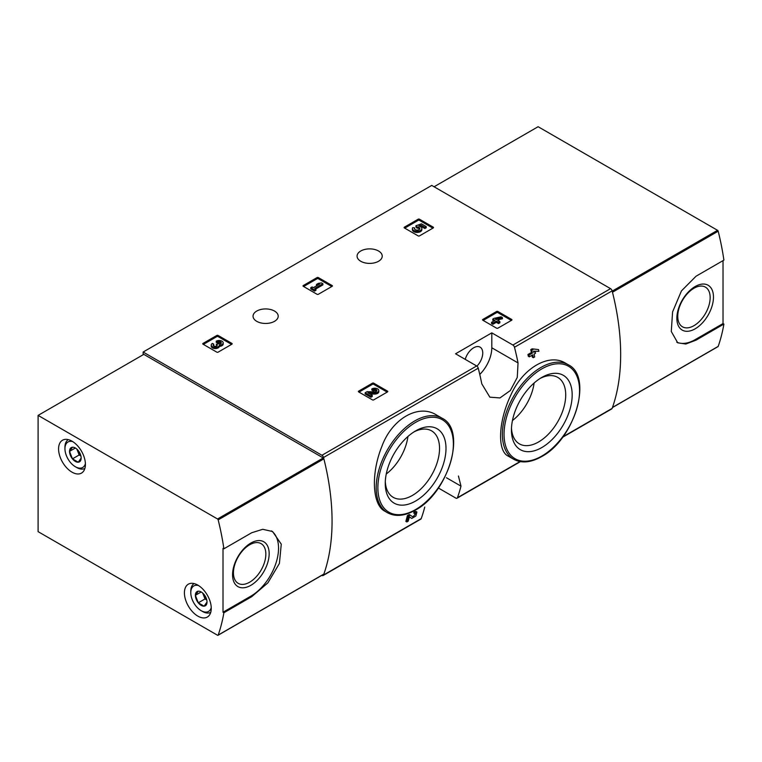 <?xml version="1.0" encoding="UTF-8"?>
<svg xmlns="http://www.w3.org/2000/svg" width="762" height="762" viewBox="0 0 762 762"><rect width="100%" height="100%" fill="white"/><g stroke="black" fill="none" stroke-linecap="round" stroke-linejoin="round"><path stroke-width="1.14" d="M438.379 488.013L455.847 498.1A2.372 1.372 -120 0 0 457.038 498.215A2.372 1.372 -120 0 0 457.438 497.71A220.685 127.406 -120 0 0 460.991 486.146L458.429 476.002M321.85 575.339L321.955 575.405A2.372 1.372 -120 0 0 323.136 575.52A2.372 1.372 -120 0 0 323.536 575.015A220.685 127.406 -120 0 0 323.536 457.495A2.372 1.372 -120 0 0 321.955 455.276L143.132 352.034L431.74 185.414L610.553 288.655A2.372 1.372 -120 0 1 612.134 290.874A220.685 127.406 -120 0 1 612.134 408.394A2.372 1.372 -120 0 1 611.743 408.899L562.566 437.283M436.435 414.957C418.424 403.517 391.944 418.748 381.905 446.351C370.894 473.316 372.113 504.796 384.839 511.207L387.496 512.74A54.578 31.509 -60 0 1 387.496 449.723A54.578 31.509 -60 0 1 442.074 418.214L436.435 414.957M409.365 516.922L410.728 517.827M406.86 521.951A220.685 127.406 60 0 0 408.394 516.207L407.384 515.626A220.685 127.406 60 0 1 405.851 521.37L406.86 521.951L408.203 521.179A220.685 127.406 -120 0 0 409.385 516.855L411.737 518.408M407.384 515.626L409.242 514.56L412.956 516.922L415.719 513.521L413.747 513.112A220.685 127.406 60 0 0 414.08 511.759L415.9 511.445L416.909 512.026L415.862 516.026L411.766 518.427M531.962 355.311A220.685 127.406 60 0 1 532.314 357.13L533.314 357.711L534.657 356.94A220.685 127.406 -120 0 0 534.095 354.073L535.534 353.244A220.685 127.406 -120 0 0 535.172 351.492L534.705 351.225M529.314 356.835A220.685 127.406 60 0 0 528.961 355.082L527.952 354.501A220.685 127.406 60 0 1 528.304 356.254L529.314 356.835L532.762 354.854A220.685 127.406 60 0 1 533.314 357.711M527.952 354.501L531.39 352.52A220.685 127.406 60 0 0 530.781 349.625L532.114 348.844L538.524 349.567L532.114 348.844M565.594 363.207C549.107 352.777 522.846 367.979 510.988 394.773C498.3 421.234 497.091 450.723 508.035 456.009L513.683 459.267A54.578 31.509 -60 0 1 513.683 396.25A54.578 31.509 -60 0 1 568.252 364.741L565.594 363.207M518.036 362.922A220.685 127.406 -120 0 0 514.483 347.262A2.372 1.372 -120 0 0 512.902 345.034L491.804 332.861L455.562 353.787L476.66 365.96A2.372 1.372 60 0 1 478.241 368.179A220.685 127.406 60 0 1 481.794 383.848L489.852 397.164L499.948 397.935L510.321 390.544L517.274 377.428L518.036 362.922L491.804 347.777L491.804 332.861M424.748 507.073A220.685 127.406 60 0 1 421.195 518.636A2.372 1.372 60 0 1 420.795 519.141L323.136 575.52M482.813 320.231A0.953 0.552 180 0 1 482.813 319.449L482.813 320.231L496.567 328.165A0.953 0.552 180 0 0 497.91 328.165L511.673 320.231A0.953 0.552 180 0 0 511.673 319.449L497.91 311.506L497.91 312.668A0.953 0.552 0 0 0 496.567 312.668L483.146 320.421M497.91 311.506A0.953 0.552 180 0 0 496.567 311.506L482.813 319.449M358.645 391.916A0.953 0.552 180 0 1 358.645 391.135L358.645 391.916L372.408 399.86A0.953 0.552 180 0 0 373.751 399.86L387.506 391.916A0.953 0.552 180 0 0 387.506 391.135L373.751 383.191L373.751 384.353A0.953 0.552 0 0 0 372.408 384.353L358.978 392.106M373.751 383.191A0.953 0.552 180 0 0 372.408 383.191L358.645 391.135M303.276 286.322A0.953 0.552 180 0 1 303.276 285.55L303.276 286.322L317.03 294.265A0.953 0.552 180 0 0 318.373 294.265L332.137 286.322A0.953 0.552 180 0 0 332.137 285.55L318.373 277.606L318.373 278.768A0.953 0.552 0 0 0 317.03 278.768L303.609 286.512M318.373 277.606A0.953 0.552 180 0 0 317.03 277.606L303.276 285.55M203.035 344.195A0.953 0.552 180 0 1 203.035 343.414L203.035 344.195L216.799 352.139A0.953 0.552 180 0 0 218.142 352.139L231.896 344.195A0.953 0.552 180 0 0 231.896 343.414L218.142 335.471L218.142 336.633A0.953 0.552 0 0 0 216.799 336.633L203.378 344.386M218.142 335.471A0.953 0.552 180 0 0 216.799 335.471L203.035 343.414M404.384 227.943A0.953 0.552 180 0 1 404.384 227.171L404.384 227.943L418.147 235.887A0.953 0.552 180 0 0 419.491 235.887L433.245 227.943A0.953 0.552 180 0 0 433.245 227.171L419.491 219.227L419.491 220.389A0.953 0.552 0 0 0 418.147 220.389L404.717 228.143M419.491 219.227A0.953 0.552 180 0 0 418.147 219.227L404.384 227.171M378.543 251.003A12.573 7.258 180 0 1 382.229 256.137A12.573 7.258 180 0 1 369.656 263.395A12.573 7.258 180 0 1 357.073 256.137A12.573 7.258 180 0 1 364.836 249.431A12.573 7.258 180 0 1 378.543 251.003M274.52 311.058A12.573 7.258 180 0 1 278.197 316.192A12.573 7.258 180 0 1 265.624 323.459A12.573 7.258 180 0 1 253.051 316.192A12.573 7.258 180 0 1 260.814 309.486A12.573 7.258 180 0 1 274.52 311.058M414.08 511.759L415.09 512.34A220.685 127.406 60 0 1 414.757 513.693M535.172 351.492L533.743 352.32A220.685 127.406 -120 0 0 533.505 351.196L538.877 351.32A220.685 127.406 -120 0 0 538.524 349.567M530.781 349.625L531.781 350.206A220.685 127.406 60 0 1 532.4 353.101L531.39 352.52M143.132 352.034L143.132 354.749M415.09 512.34L416.909 512.026M408.394 516.207L410.242 515.141M531.781 350.206L533.124 349.425M528.961 355.082L532.4 353.101M415.623 501.025A42.948 24.794 -60 0 1 385.258 483.489A42.948 24.794 -60 0 1 415.623 430.901A42.948 24.794 -60 0 1 445.999 448.427A42.948 24.794 -60 0 1 415.623 501.025M413.966 431.911A38.376 22.155 -60 0 1 431.159 430.625A38.376 22.155 -60 0 1 437.588 461.229A38.376 22.155 -60 0 1 412.394 495.433A38.376 22.155 -60 0 1 392.792 497.081A38.376 22.155 -60 0 1 385.305 481.555M407.927 436.493A37.043 21.384 -60 0 1 386.258 474.021M541.811 447.551A42.948 24.794 -60 0 1 511.445 430.016A42.948 24.794 -60 0 1 541.811 377.428A42.948 24.794 -60 0 1 572.176 394.954A42.948 24.794 -60 0 1 541.811 447.551M540.144 378.438A38.376 22.155 -60 0 1 557.336 377.152A38.376 22.155 -60 0 1 563.766 407.756A38.376 22.155 -60 0 1 538.582 441.96A38.376 22.155 -60 0 1 518.97 443.608A38.376 22.155 -60 0 1 511.483 428.073M534.105 383.019A37.043 21.384 -60 0 1 512.435 420.548M479.765 374.437A25.632 14.792 120 0 0 491.804 347.777M465.23 359.359A12.811 7.401 -60 0 1 480.089 347.139A12.811 7.401 -60 0 1 476.926 366.141M432.911 228.143L419.491 220.389M426.215 226.6L426.215 227.762L424.872 228.533L424.872 227.371L426.215 226.6L421.434 223.838L415.928 225.762L415.928 226.924L417.1 228.133A2.705 1.562 0 0 1 419.643 229.114M415.928 225.762L417.1 226.971A2.705 1.562 180 0 1 419.833 228.533A2.705 1.562 180 0 1 417.128 230.095A2.705 1.562 180 0 1 414.423 228.533A2.705 1.562 180 0 1 414.671 227.886L412.633 227.676A4.734 2.734 180 0 0 412.394 228.533A4.734 2.734 180 0 0 417.128 231.267A4.734 2.734 180 0 0 421.862 228.533A4.734 2.734 180 0 0 418.9 226L421.148 225.219L421.148 226.381L424.872 228.533M421.148 225.219L424.872 227.371M420.491 226.609L421.148 226.381M412.394 228.533L412.394 229.695A4.734 2.734 0 0 0 417.128 232.429A4.734 2.734 0 0 0 421.862 229.695L421.862 228.533M414.671 227.886L414.671 229.048A2.705 1.562 0 0 0 414.623 229.114M417.1 226.971L417.1 228.133M416.728 226.752L416.728 227.914M231.562 344.386L218.142 336.633M219.351 345.186A4.058 2.343 180 0 1 215.189 347.396A4.058 2.343 180 0 1 211.245 345.053L211.245 346.215A4.058 2.343 0 0 0 215.189 348.558A4.058 2.343 0 0 0 219.351 346.348A4.058 2.343 0 0 0 223.19 344.005L223.19 342.843A4.058 2.343 180 0 1 219.351 345.186L219.351 346.348M211.245 345.053A4.058 2.343 180 0 1 212.436 343.395L213.77 344.167L213.77 345.329A2.162 1.248 0 0 0 213.389 345.634M221.037 343.424A2.162 1.248 0 0 0 217.599 343.129L216.256 342.348L216.256 341.185L217.599 341.967A2.162 1.248 180 0 1 219.961 341.69A2.162 1.248 180 0 1 221.294 342.843A2.162 1.248 180 0 1 221.218 343.167A1.895 1.095 180 0 1 218.056 343.662L216.713 344.434A1.895 1.095 180 0 1 217.265 345.205A1.895 1.095 180 0 1 215.865 346.262A2.162 1.248 180 0 1 213.141 345.053A2.162 1.248 180 0 1 213.77 344.167M216.98 345.786A1.895 1.095 0 0 0 216.713 345.596L216.256 344.167M217.599 341.967L217.599 343.129M216.256 341.185A4.058 2.343 180 0 1 220.685 340.681A4.058 2.343 180 0 1 223.19 342.843M331.803 286.512L318.373 278.768M322.907 283.702L321.564 282.931L318.411 283.321L316.497 284.426L319.649 284.036L313.344 287.684L312.096 286.96L310.763 287.731L314.582 289.941L315.925 289.169L314.677 288.455L322.907 283.702L322.907 284.864L315.687 289.036M315.925 289.169L315.925 290.332L314.582 291.103L314.582 289.941M310.763 287.731L310.763 288.893L314.582 291.103M316.497 284.426L316.497 285.588L317.097 285.512M387.172 392.106L373.751 384.353M369.98 394.002L374.637 394.068A4.058 2.343 0 0 0 378.8 391.725L378.8 390.563A4.058 2.343 180 0 1 374.637 392.906L374.637 394.068M376.657 391.144A2.162 1.248 0 0 0 373.209 390.849L371.866 390.068L371.866 388.906L373.209 389.677A2.162 1.248 180 0 1 375.561 389.411A2.162 1.248 180 0 1 376.904 390.563A2.162 1.248 180 0 1 374.685 391.811L367.027 391.706L365.169 392.773L370.913 396.088L372.247 395.316L367.922 392.811L374.637 392.906M372.247 395.316L372.247 396.478L370.913 397.25L370.913 396.088M365.169 392.773L365.169 393.935L370.913 397.25M373.209 389.677L373.209 390.849M371.866 388.906A4.058 2.343 180 0 1 376.295 388.401A4.058 2.343 180 0 1 378.8 390.563M511.34 320.421L497.91 312.668M502.444 317.611L501.101 316.84L494.119 318.325L492.785 319.097L494.986 320.373L491.538 322.355L492.881 323.136L496.319 321.145L498.519 322.412L499.862 321.64L497.662 320.373L499.091 319.545L497.757 318.773L496.319 319.602L495.462 319.097L502.444 317.611L502.444 318.773L499.024 319.497M499.091 319.545L498.662 320.954M499.862 321.64L499.862 322.802L498.519 323.574L498.519 322.412M496.319 321.145L496.319 322.307L498.519 323.574M492.881 323.136L492.881 324.298L496.319 322.307M491.538 322.355L491.538 323.517L492.881 324.298M492.785 319.097L492.785 320.259L493.976 320.954M717.766 346.643A0.953 0.552 -120 0 0 718.185 346.396A220.685 127.406 -120 0 0 723.9 324.069L696.049 340.147L685.81 344.024L677.713 342.805L671.274 331.48L672.589 311.896L681.438 290.922L696.049 276.215L723.9 260.128A220.685 127.406 -120 0 0 718.185 231.2A0.953 0.552 -120 0 0 717.556 230.315L538.115 126.711L434.083 186.776M718.185 346.396L612.477 407.432A220.685 127.406 -120 0 0 612.477 292.237L718.185 231.2M723.9 324.069L723.024 323.564L723.024 260.642M696.049 340.147L695.163 339.642A39.157 22.603 -60 0 1 676.742 342.176M695.163 328.813A25.889 14.945 -60 0 1 679.313 306.257A25.889 14.945 -60 0 1 711.022 287.95A25.889 14.945 -60 0 1 695.163 328.813M695.163 339.642L723.024 323.564M693.953 325.679A22.917 13.23 -60 0 1 682.247 326.66A22.917 13.23 -60 0 1 682.495 300.361A22.917 13.23 -60 0 1 705.155 286.988A22.917 13.23 -60 0 1 708.993 305.257A22.917 13.23 -60 0 1 693.953 325.679M223.885 548.811L251.736 532.733L262.738 529.295L272.558 531.514L281.264 544.154L279.416 563.423L267.891 582.844L251.736 596.665L223.885 612.753A220.685 127.406 60 0 1 218.17 635.079A0.953 0.552 60 0 1 217.541 635.241L38.1 531.647L38.1 415.395L217.541 518.989A0.953 0.552 60 0 1 218.17 519.884A220.685 127.406 60 0 1 223.885 548.811L223.009 548.307L223.009 612.238L223.885 612.753M38.1 415.395L143.808 354.368L323.25 457.962A0.953 0.552 60 0 1 323.879 458.857A220.685 127.406 60 0 1 323.879 574.053A0.953 0.552 60 0 1 323.459 574.291M71.99 441.16A18.983 10.963 60 0 1 84.391 457.886A18.983 10.963 60 0 1 81.486 473.097A18.983 10.963 60 0 1 62.503 462.143A18.983 10.963 60 0 1 62.503 440.226A18.983 10.963 60 0 1 71.99 441.16M197.834 585.121A18.983 10.963 60 0 1 210.236 601.847A18.983 10.963 60 0 1 207.331 617.058A18.983 10.963 60 0 1 188.347 606.095A18.983 10.963 60 0 1 188.347 584.178A18.983 10.963 60 0 1 197.834 585.121M271.434 530.923A39.157 22.603 -60 0 1 276.149 562.594A39.157 22.603 -60 0 1 250.86 596.16L223.009 612.238M250.86 543.058A25.889 14.945 -60 0 1 266.71 565.604A25.889 14.945 -60 0 1 235.01 583.911A25.889 14.945 -60 0 1 250.86 543.058M249.641 544.782A22.917 13.23 -60 0 1 260.842 543.506A22.917 13.23 -60 0 1 261.099 570.109A22.917 13.23 -60 0 1 237.935 583.187A22.917 13.23 -60 0 1 234.744 564.747A22.917 13.23 -60 0 1 249.641 544.782M78.257 450.59A8.22 4.743 60 0 1 81.163 458.076L78.257 462.21L72.447 458.857L69.532 451.371L72.447 447.237A8.22 4.743 60 0 1 75.352 448.008A8.22 4.743 60 0 1 78.257 450.59M81.163 458.076A8.22 4.743 60 0 1 78.257 462.21A8.22 4.743 60 0 1 72.447 458.857A8.22 4.743 60 0 1 69.532 451.371A8.22 4.743 60 0 1 72.447 447.237M85.401 463.629A14.716 8.496 60 0 1 75.352 466.735A14.716 8.496 60 0 1 64.951 448.723A14.716 8.496 60 0 1 72.666 441.569M64.951 448.723L64.951 447.17A16.612 9.592 60 0 1 68.285 439.626M84.896 468.392A16.612 9.592 60 0 1 76.695 467.516L75.352 466.735M80.867 455.809A7.115 4.105 60 0 1 77.705 451.237L79.153 454.981L80.915 456M76.886 449.142L77.705 451.237A7.115 4.105 60 0 1 77.172 449.399M79.153 454.981L72.447 458.857M75.286 448.046L69.532 451.371M204.102 594.541A8.22 4.743 60 0 1 207.007 602.037L204.102 606.171L198.282 602.809L195.377 595.322L198.282 591.188A8.22 4.743 60 0 1 201.197 591.969A8.22 4.743 60 0 1 204.102 594.541M207.007 602.037A8.22 4.743 60 0 1 204.102 606.171A8.22 4.743 60 0 1 198.282 602.809A8.22 4.743 60 0 1 195.377 595.322A8.22 4.743 60 0 1 198.282 591.188M211.245 607.581A14.716 8.496 60 0 1 201.197 610.695A14.716 8.496 60 0 1 190.786 592.674A14.716 8.496 60 0 1 198.511 585.521M190.786 592.674L190.786 591.122A16.612 9.592 60 0 1 194.129 583.578M210.741 612.343A16.612 9.592 60 0 1 202.53 611.467L201.197 610.695M206.712 599.761A7.115 4.105 60 0 1 203.54 595.189L204.997 598.942L206.759 599.951M202.73 593.093L203.54 595.189A7.115 4.105 60 0 1 203.016 593.36M204.997 598.942L198.282 602.809M201.13 592.007L195.377 595.322M457.438 497.71L520.027 461.572M562.928 436.797L612.134 408.394M514.483 347.262L612.134 290.874M323.536 457.495L478.241 368.179M323.536 575.015L421.195 518.636M512.902 345.034L610.553 288.655M321.955 455.276L476.66 365.96M415.623 509.559A53.388 30.823 -60 0 1 382.934 463.039A53.388 30.823 -60 0 1 448.323 425.291A53.388 30.823 -60 0 1 415.623 509.559M541.811 456.086A53.388 30.823 -60 0 1 509.111 409.565A53.388 30.823 -60 0 1 574.5 371.818A53.388 30.823 -60 0 1 541.811 456.086M460.991 486.146L446.427 477.736M433.245 227.171L433.245 227.943M418.147 219.227L418.147 220.389M231.896 343.414L231.896 344.195M216.799 335.471L216.799 336.633M216.713 344.434L216.713 345.596M332.137 285.55L332.137 286.322M317.03 277.606L317.03 278.768M387.506 391.135L387.506 391.916M372.408 383.191L372.408 384.353M511.673 319.449L511.673 320.231M496.567 311.506L496.567 312.668M612.2 291.132L717.556 230.315M323.879 574.053L218.17 635.079M323.879 458.857L218.17 519.884M323.25 457.962L217.541 518.989M251.736 596.665L250.86 596.16M457.038 498.215L520.389 461.639M387.496 512.74C395.411 516.998 404.708 516.112 415.385 510.102C448.313 493.004 467.211 430.082 442.074 418.214M513.683 459.267C521.589 463.525 530.885 462.639 541.563 456.628C574.491 439.531 593.388 376.609 568.252 364.741M612.429 407.575L718.023 346.605M323.717 574.253L218.008 635.289"/></g></svg>
